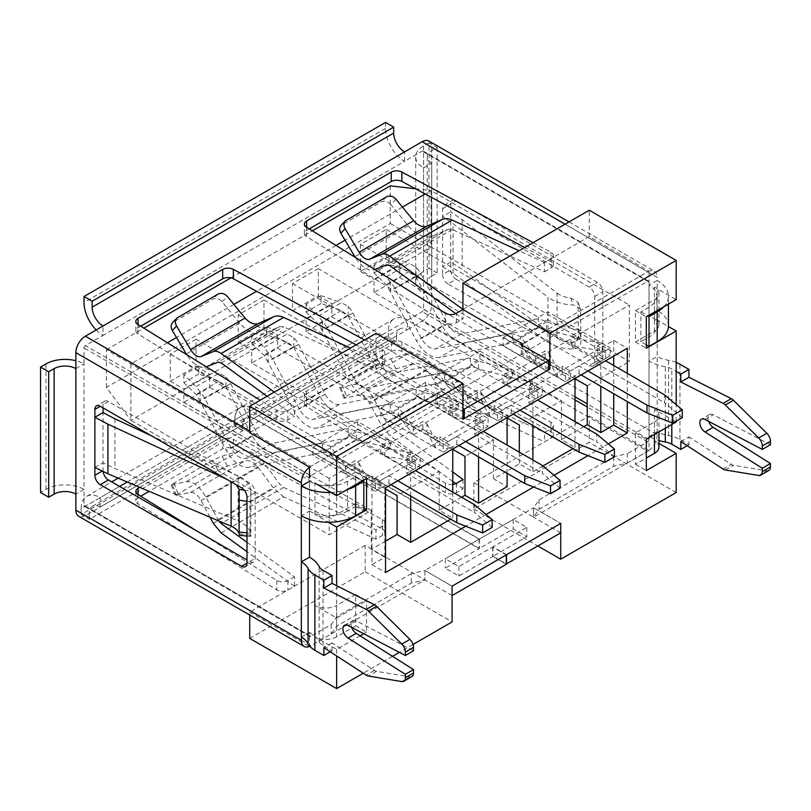 <?xml version="1.0" encoding="UTF-8"?>
<svg xmlns="http://www.w3.org/2000/svg" width="811" height="811" viewBox="0 0 811 811"><rect width="100%" height="100%" fill="white"/><g stroke="black" fill="none" stroke-linecap="round" stroke-linejoin="round"><path stroke-width="0.61" stroke-dasharray="4.05 3.04" d="M565.085 224.201L647.665 271.878L522.71 344.016L649.023 271.097L589.262 236.589L589.262 210.242M462.949 309.427L589.262 236.589M548.52 368.326L522.71 353.434L522.71 345.587M167.441 342.749L130.875 363.865L130.875 420.321L329.165 534.804L371.276 510.494L183.844 402.286L183.844 389.108L209.643 374.216L209.643 387.384L183.844 402.286M390.284 185.861L390.284 223.501L106.423 387.384L130.875 420.321L431.036 247.02L629.336 361.513L629.336 305.048L329.165 478.348L329.165 534.804M587.225 385.813L629.336 361.513M575.009 378.757L399.793 277.605L373.993 292.507L561.425 400.715L519.314 425.025M507.098 417.969L331.881 316.807L306.082 331.709L493.514 439.927L464.987 456.39M452.761 449.335L277.555 348.183L251.755 363.075L439.187 471.292L397.076 495.602M385.539 488.932L209.643 387.384M318.307 268.664L292.497 283.566L292.497 310.694L318.307 295.792L318.307 268.664L470.421 356.485L470.421 364.332L532.898 400.401L532.898 425.491M470.421 356.485L479.93 351.001L479.93 358.847L470.421 364.332M106.423 387.384L106.423 349.744L329.165 478.348M390.284 223.501L431.036 247.02L431.036 190.565L629.336 305.048M415.496 188.77L431.036 190.565L425.146 193.961M402.428 207.079L345.04 240.208M335.997 245.439L256.59 291.271M233.882 304.389L176.484 337.528M119.602 486.428L100.179 497.64L100.179 507.047L85.368 515.593L310.836 645.769L331.202 633.999L336.636 626.163L411.339 583.038L424.923 579.895L424.923 570.488L533.577 507.757L533.577 517.165L539.011 509.318L613.714 466.193L627.298 463.061L647.665 451.291L422.207 321.126A13.442 7.765 -60 0 0 431.716 304.662L431.716 288.665L423.565 293.369L423.565 309.366A1.916 1.105 120 0 1 422.207 311.718L407.406 320.264L407.406 329.671L422.207 321.126M473.817 482.667L473.817 509.014L589.262 442.36L589.262 416.013L473.817 482.667L533.577 517.165L649.023 450.51L649.023 271.097M473.817 509.014L537.926 546.026M560.746 532.847L533.577 517.165L533.577 507.757L560.746 523.44L533.577 507.757L539.011 499.911L613.714 456.786L627.298 453.653L627.298 463.061M249.717 638.399L365.163 571.745L365.163 545.397L424.923 579.895L424.923 570.488L452.082 586.171L424.923 570.488L411.339 573.62L411.339 583.038M365.163 571.745L452.082 621.925M352.319 627.775L355.654 625.849L355.654 594.483L336.636 605.462L336.636 636.828L351.903 628.018M355.654 594.483L366.521 600.758L336.636 618.002L314.911 605.462A15.368 8.87 0 0 0 336.636 605.462M355.654 625.849L366.521 632.124L366.521 600.779M336.636 636.828A15.368 8.87 180 0 1 314.911 636.828L336.636 649.368L360.094 635.834M363.723 633.736L366.521 632.124M365.163 545.397L249.717 612.052L249.717 615.022M452.082 595.578L424.923 579.895L309.478 646.549M249.717 612.052L309.356 646.489M413.022 644.481L399.377 652.358M392.514 656.322L363.247 673.221M654.457 434.514L654.457 421.963L635.449 432.942L635.449 464.308L646.306 458.043M635.449 464.308L646.306 470.583M635.449 432.942L646.306 439.217M654.457 421.963A15.368 8.87 0 0 0 658.958 415.698A15.368 8.87 0 0 0 654.457 409.423L676.192 421.963M658.958 447.064A15.368 8.87 180 0 0 654.457 440.789L658.958 443.384M589.262 416.013L649.023 450.51M676.192 492.541L589.262 442.36M355.654 472.154L336.636 483.133L336.636 514.498L355.654 503.519L355.654 472.154L366.521 478.429M355.654 503.519L363.804 508.223M336.636 514.498A15.368 8.87 180 0 1 314.911 514.498L328.374 522.274M314.911 514.498L314.911 483.133A15.368 8.87 0 0 0 336.636 483.133M249.717 432.628L376.03 359.709L376.03 333.351M309.478 467.136L435.791 394.207L435.791 403.614L462.949 419.297M376.03 359.709L435.791 394.207M635.449 341.978L654.457 331.01L654.457 299.634L635.449 310.613L635.449 341.978L646.306 348.254M654.457 299.634A15.368 8.87 0 0 0 658.958 293.369L658.958 324.735A15.368 8.87 180 0 0 654.457 318.459L668.416 326.519M658.958 324.735A15.368 8.87 180 0 1 654.457 331.01M635.449 310.613L646.306 316.888M658.958 293.369A15.368 8.87 0 0 0 654.457 287.094L676.192 299.634M106.423 349.744L143.851 328.141M230.912 277.879L312.407 230.821M627.298 373.354L627.298 401.577M385.539 541.16L371.276 549.392L384.86 557.238L371.955 564.679L371.955 479.99L613.714 340.417L627.298 348.254M613.714 340.417L613.714 356.1M613.714 365.508L613.714 393.74M608.321 443.901L587.955 455.66M553.994 475.266L533.618 487.026M486.083 514.468L465.717 526.238M583.829 426.667L561.425 439.613L575.009 447.449L572.971 448.625M542.964 465.95L532.898 471.759L519.314 463.922L493.514 478.814L507.098 486.661M461.591 497.244L439.187 510.18L452.761 518.026L450.734 519.202M371.955 564.679L385.539 572.525M371.955 479.99L385.539 487.837M196.069 339.241L170.259 354.133L170.259 381.271L196.069 366.369L196.069 339.241L348.183 427.062L348.183 434.909L410.66 470.978L410.66 496.068M196.069 366.369L209.643 374.216M371.276 549.392L371.276 510.494M170.259 381.271L183.844 389.108M170.259 354.133L322.383 441.965L322.383 449.801L384.86 485.87L375.351 491.365L375.351 483.518L420.169 457.647L420.169 465.484L410.66 470.978M384.86 557.238L384.86 485.87M322.383 449.801L312.874 455.295L375.351 491.365M312.874 455.295L312.874 447.449L375.351 483.518M312.874 447.449L322.383 441.965M348.183 427.062L357.692 421.578L420.169 457.647M357.692 421.578L357.692 429.414L420.169 465.484M357.692 429.414L348.183 434.909M263.97 300.029L238.17 314.932L238.17 342.06L263.97 327.168L263.97 300.029L416.094 387.861L416.094 395.697L478.571 431.766L478.571 456.857M263.97 327.168L277.555 335.004L277.555 348.183M439.187 510.18L439.187 471.292M251.755 363.075L251.755 349.906L277.555 335.004M238.17 342.06L251.755 349.906M238.17 314.932L390.284 402.753L390.284 410.599L452.761 446.668L443.262 452.153L443.262 444.316L488.08 418.435L488.08 426.282L478.571 431.766M452.761 518.026L452.761 492.145M452.761 449.02L452.761 446.668M390.284 410.599L380.785 416.084L443.262 452.153M380.785 416.084L380.785 408.247L443.262 444.316M380.785 408.247L390.284 402.753M416.094 387.861L425.603 382.366L488.08 418.435M425.603 382.366L425.603 390.213L488.08 426.282M425.603 390.213L416.094 395.697M503.023 337.67L512.522 332.186L512.522 340.022L503.023 345.516L503.023 337.67L565.5 373.739L610.318 347.868L610.318 355.705L600.809 361.199L600.809 386.289M360.408 244.354L360.408 271.492L386.218 256.59L386.218 229.452L360.408 244.354L512.522 332.186M386.218 229.452L538.332 317.283L547.841 311.789L610.318 347.868M547.841 311.789L547.841 319.635L610.318 355.705M547.841 319.635L538.332 325.12L600.809 361.199M538.332 317.283L538.332 325.12M386.218 256.59L399.793 264.427L399.793 277.605M373.993 292.507L373.993 279.329L399.793 264.427M360.408 271.492L373.993 279.329M512.522 340.022L575.009 376.091L565.5 381.586L565.5 373.739M575.009 447.449L575.009 421.578M575.009 378.443L575.009 376.091M561.425 439.613L561.425 400.715M503.023 345.516L565.5 381.586M435.112 376.882L444.621 371.387L444.621 379.234L435.112 384.718L435.112 376.882L497.589 412.951L542.407 387.07L542.407 394.916L532.898 400.401M292.497 283.566L444.621 371.387M479.93 351.001L542.407 387.07M479.93 358.847L542.407 394.916M519.314 452.153L519.314 463.922M532.898 459.999L532.898 471.759M318.307 295.792L331.881 303.638L331.881 316.807M306.082 331.709L306.082 318.541L331.881 303.638M292.497 310.694L306.082 318.541M444.621 379.234L507.098 415.303L497.589 420.787L497.589 412.951M507.098 473.33L507.098 445.097M507.098 417.655L507.098 415.303M493.514 478.814L493.514 439.927M435.112 384.718L497.589 420.787M676.192 421.183L676.192 404.659M336.636 585.674L336.636 618.002M347.503 481.278L347.503 511.072L355.654 506.368L355.654 476.564L347.503 481.278A26.895 15.521 180 0 1 309.478 481.278L309.478 519.364L309.478 511.072L301.327 515.776M330.259 651.801L332.023 650.787L323.021 645.586A15.368 8.87 0 0 1 319.149 641.825A38.411 22.181 0 0 0 309.478 632.438L309.478 645.83M336.636 649.368L336.636 655.937M522.71 353.434L435.791 403.614M388.925 483.518L388.925 475.682L380.106 480.781L380.106 488.617L388.925 483.518L390.963 484.694M397.755 480.781L388.925 475.682M407.264 463.527L407.264 455.681L415.414 460.395L415.414 468.231L407.264 463.527L412.018 460.78L384.86 456.076L380.785 453.724L390.284 448.24L390.284 440.393L356.333 431.766A30.737 17.741 -120 0 0 344.188 429.039L271.401 443.637A15.368 8.87 60 0 1 257.219 433.388L230.659 383.603A19.211 11.09 -120 0 0 225.945 376.933L219.152 373.273L196.069 386.604L200.135 391.835A19.211 11.09 -120 0 1 204.848 398.495L231.409 448.29A15.368 8.87 60 0 0 245.601 458.539L318.388 443.941A30.737 17.741 -120 0 1 330.523 446.668L345.466 466.274L354.975 460.78L354.975 468.626L359.05 470.978L359.05 463.132L354.975 460.78M390.284 448.24L356.333 439.613L356.333 431.766L330.523 446.668L330.523 454.505A21.127 12.195 -120 0 0 322.18 452.629L249.393 467.237A24.969 14.416 -120 0 1 226.34 450.571L200.135 401.455L200.135 391.835M384.86 456.076L384.86 448.24L380.785 445.888L390.284 440.393M380.785 453.724L380.785 445.888M345.466 466.274L345.466 474.111L330.523 454.505L356.333 439.613A21.127 12.195 -120 0 0 347.99 437.737L275.203 452.335A24.969 14.416 -120 0 1 252.14 435.669L225.499 385.935L219.152 381.109L198.776 374.053L198.776 366.217L183.844 374.834L196.069 386.604M198.776 374.053L183.844 382.68L183.844 374.834M225.945 386.563L225.945 376.933M198.776 366.217L219.152 373.273M200.135 401.455L196.069 394.44L183.844 382.68M492.155 527.434L474.496 512.532L474.496 504.695M359.05 470.978L367.201 486.661L371.955 483.914L371.955 476.077L380.106 480.781M371.955 483.914L380.106 488.617M367.201 486.661L367.201 478.814L371.955 476.077M359.05 463.132L367.201 478.814M345.466 474.111L354.975 468.626M407.264 455.681L412.018 452.943L384.86 448.24M412.018 460.78L412.018 452.943M415.414 468.231L406.585 473.33L406.585 465.484L415.414 470.583M406.585 473.33L474.496 512.532M415.414 460.395L406.585 465.484M456.836 444.316L456.836 436.47L448.017 441.569L448.017 449.416L456.836 444.316L458.874 445.492M465.666 441.569L456.836 436.47M475.175 424.315L475.175 416.479L483.326 421.183L483.326 429.019L475.175 424.315L479.93 421.578L452.761 416.874L448.696 414.512L458.195 409.028L458.195 401.181L424.244 392.565A30.737 17.741 -120 0 0 412.1 389.838L339.312 404.436A15.368 8.87 60 0 1 325.13 394.176L298.57 344.391A19.211 11.09 -120 0 0 293.856 337.721L287.064 334.061L263.97 347.392L268.046 352.623A19.211 11.09 -120 0 1 272.76 359.293L299.32 409.079A15.368 8.87 60 0 0 313.512 419.328L386.3 404.73A30.737 17.741 -120 0 1 398.434 407.457L413.377 427.062L422.886 421.578L422.886 429.414L426.961 431.766L426.961 423.93L422.886 421.578M458.195 409.028L424.244 400.401L424.244 392.565L398.434 407.457L398.434 415.303A21.127 12.195 -120 0 0 390.091 413.428L317.304 428.026A24.969 14.416 -120 0 1 294.251 411.359L268.046 362.253L268.046 352.623M452.761 416.874L452.761 409.028L448.696 406.676L458.195 401.181M448.696 414.512L448.696 406.676M413.377 427.062L413.377 434.909L398.434 415.303L424.244 400.401A21.127 12.195 -120 0 0 415.891 398.525L343.114 413.123A24.969 14.416 -120 0 1 320.051 396.467L293.41 346.733L287.064 341.907L266.687 334.852L266.687 327.005L251.755 335.632L263.97 347.392M266.687 334.852L251.755 343.469L251.755 335.632M293.856 347.351L293.856 337.721M266.687 327.005L287.064 334.061M268.046 362.253L263.97 355.238L251.755 343.469M560.066 488.232L542.407 473.33L542.407 465.484M426.961 431.766L435.112 447.449L439.866 444.712L439.866 436.865L448.017 441.569M439.866 444.712L448.017 449.416M435.112 447.449L435.112 439.613L439.866 436.865M426.961 423.93L435.112 439.613M413.377 434.909L422.886 429.414M475.175 416.479L479.93 413.732L452.761 409.028M479.93 421.578L479.93 413.732M483.326 429.019L474.496 434.118L474.496 426.282L483.326 431.381M474.496 434.118L542.407 473.33M483.326 421.183L474.496 426.282M511.173 412.951L511.173 405.105L502.344 410.204L502.344 418.05L511.173 412.951L513.201 414.127M519.993 410.204L511.173 405.105M529.502 392.95L529.502 385.113L537.652 389.817L537.652 397.654L529.502 392.95L534.256 390.213L507.098 385.499L503.023 383.147L512.522 377.662L512.522 369.816L478.571 361.199A30.737 17.741 -120 0 0 466.426 358.462L393.639 373.07A15.368 8.87 60 0 1 379.457 362.811L352.897 313.026A19.211 11.09 -120 0 0 348.183 306.355L341.39 302.696L318.307 316.026L322.383 321.257A19.211 11.09 -120 0 1 327.086 327.928L353.647 377.713A15.368 8.87 60 0 0 367.839 387.962L440.626 373.364A30.737 17.741 -120 0 1 452.761 376.091L467.704 395.697L477.213 390.213L477.213 398.049L481.288 400.401L481.288 392.565L477.213 390.213M512.522 377.662L478.571 369.035L478.571 361.199L452.761 376.091L452.761 383.938A21.127 12.195 -120 0 0 444.418 382.062L371.631 396.66A24.969 14.416 -120 0 1 348.578 379.994L322.383 330.888L322.383 321.257M507.098 385.499L507.098 377.662L503.023 375.311L512.522 369.816M503.023 383.147L503.023 375.311M467.704 395.697L467.704 403.543L452.761 383.938L478.571 369.035A21.127 12.195 -120 0 0 470.228 367.16L397.441 381.758A24.969 14.416 -120 0 1 374.388 365.102L347.737 315.367L341.39 310.542L321.024 303.486L321.024 295.64L306.082 304.267L318.307 316.026M321.024 303.486L306.082 312.103L306.082 304.267M348.183 315.986L348.183 306.355M321.024 295.64L341.39 302.696M322.383 330.888L318.307 323.873L306.082 312.103M614.393 456.857L596.734 441.965L596.734 434.118M481.288 400.401L489.438 416.084L494.193 413.336L494.193 405.5L502.344 410.204M494.193 413.336L502.344 418.05M489.438 416.084L489.438 408.247L494.193 405.5M481.288 392.565L489.438 408.247M467.704 403.543L477.213 398.049M529.502 385.113L534.256 382.366L507.098 377.662M534.256 390.213L534.256 382.366M537.652 397.654L528.823 402.753L528.823 394.916L537.652 400.005M528.823 402.753L596.734 441.965M537.652 389.817L528.823 394.916M579.074 373.739L579.074 365.903L570.255 370.992L570.255 378.838L579.074 373.739L581.112 374.915M587.904 370.992L579.074 365.903M597.413 353.748L597.413 345.902L605.564 350.605L605.564 358.452L597.413 353.748L602.167 351.001L575.009 346.297L570.934 343.945L580.433 338.451L580.433 330.614L546.482 321.987A30.737 17.741 -120 0 0 534.337 319.26L461.55 333.858A15.368 8.87 60 0 1 447.368 323.609L420.808 273.814A19.211 11.09 -120 0 0 416.094 267.154L409.302 263.494L386.218 276.825L390.284 282.046A19.211 11.09 -120 0 1 394.998 288.716L421.558 338.501A15.368 8.87 60 0 0 435.75 348.76L508.538 334.162A30.737 17.741 -120 0 1 520.672 336.889L535.615 356.485L545.124 351.001L545.124 358.847L549.199 361.199L549.199 353.353L545.124 351.001M580.433 338.451L546.482 329.824L546.482 321.987L520.672 336.889L520.672 344.726A21.127 12.195 -120 0 0 512.329 342.85L439.542 357.448A24.969 14.416 -120 0 1 416.489 340.792L390.284 291.676L390.284 282.046M575.009 346.297L575.009 338.451L570.934 336.099L580.433 330.614M570.934 343.945L570.934 336.099M535.615 356.485L535.615 364.332L520.672 344.726L546.482 329.824A21.127 12.195 -120 0 0 538.139 327.948L465.352 342.556A24.969 14.416 -120 0 1 442.289 325.89L415.648 276.156L409.302 271.33L388.925 264.274L388.925 256.428L373.993 265.055L386.218 276.825M388.925 264.274L373.993 272.901L373.993 265.055M416.094 276.774L416.094 267.154M388.925 256.428L409.302 263.494M390.284 291.676L386.218 284.661L373.993 272.901M682.304 417.655L664.645 402.753L664.645 394.916M549.199 361.199L557.35 376.882L562.104 374.135L562.104 366.288L570.255 370.992M562.104 374.135L570.255 378.838M557.35 376.882L557.35 369.035L562.104 366.288M549.199 353.353L557.35 369.035M535.615 364.332L545.124 358.847M597.413 345.902L602.167 343.154L575.009 338.451M602.167 351.001L602.167 343.154M605.564 358.452L596.734 363.551L596.734 355.705L605.564 360.804M596.734 363.551L664.645 402.753M605.564 350.605L596.734 355.705M244.192 490.128L250.873 491.081L250.102 501.756L250.102 533.253C250.386 536.811 250.65 537.44 250.873 535.138C250.457 529.279 246.22 524.545 238.15 520.936L238.15 476.037C246.22 479.96 250.457 484.978 250.873 491.081L250.873 535.432L239.113 533.79L239.296 535.219M247 536.112L250.64 536.527L250.873 535.432M239.113 533.79L238.88 533.08M226.958 479.402L236.285 484.785M103.027 407.852L103.027 404.719A7.684 4.44 -120 0 1 104.619 401.202A7.684 4.44 -120 0 1 108.461 401.577L249.717 483.133A7.684 4.44 -120 0 1 255.151 492.541L255.151 558.414A7.684 4.44 -120 0 1 253.559 561.932A7.684 4.44 -120 0 1 249.717 561.547L247 559.975M103.098 471.647A7.684 4.44 -120 0 1 103.027 470.583L103.027 462.746L114.939 468.535L238.15 520.936M94.877 467.45L103.027 462.746L103.027 412.556M351.67 627.43A7.684 4.44 60 0 1 352.623 620.608A7.684 4.44 60 0 1 356.211 620.841L413.509 650.787M332.023 650.787L332.023 642.941L374.368 670.444A7.684 4.44 -120 0 0 376.537 671.346L409.91 676.85A7.684 4.44 -120 0 0 411.927 676.546M332.023 642.941L323.873 647.644M301.327 637.142L309.478 632.438L309.478 635.571A1.916 1.105 120 0 0 309.873 636.453A1.916 1.105 120 0 0 310.836 636.351L85.368 506.186A1.916 1.105 120 0 1 84.415 506.277L309.873 636.453M253.65 418.435A15.368 8.87 -120 0 0 245.966 417.675A15.368 8.87 -120 0 0 242.783 424.711L89.311 513.322A15.368 8.87 -120 0 1 92.495 506.287A15.368 8.87 -120 0 1 100.179 507.047L253.65 418.435L479.119 548.611L445.3 568.136L458.874 575.972L492.693 556.447L506.277 564.294M247 542.285L294.464 576.803L294.464 586.211L287.875 590.023A7.684 4.44 180 0 1 276.815 589.911L137.9 503.874A7.684 4.44 180 0 1 135.832 500.843A7.684 4.44 180 0 1 138.083 497.711L140.709 496.2M294.464 586.211L247 551.693M221.16 532.908L283.637 496.839L375.959 539.163L382.559 535.351A7.684 4.44 180 0 0 384.809 532.219A7.684 4.44 180 0 0 382.366 528.975L233.345 448.767A7.684 4.44 180 0 0 222.67 448.878L149.143 491.324M85.368 515.593A13.442 7.765 -60 0 1 78.647 516.262M310.836 645.769A13.442 7.765 -60 0 1 309.478 646.438M309.478 467.248A13.442 7.765 -60 0 1 310.836 466.345L249.717 431.067M96.164 329.945A26.895 15.531 -120 0 0 103.027 335.399L85.368 345.587L310.836 475.763L437.149 402.834L437.149 393.426L310.836 466.345M437.149 393.426L462.949 408.318M274.27 392.108L294.464 406.787L287.875 410.599A7.684 4.44 0 0 1 276.815 410.488L260.23 400.218M264.264 333.351C256.327 335.936 248.156 332.54 239.742 323.173L186.297 354.022C192.977 364.392 199.476 368.762 205.771 367.119L264.264 333.351L279.673 326.549L283.637 326.833L375.959 369.157L375.959 359.739L382.559 355.938A7.684 4.44 0 0 0 384.809 352.795A7.684 4.44 0 0 0 382.366 349.551L364.565 339.971M375.959 359.739L350.524 348.081M396.021 199.283L390.669 204.423L408.288 225.853C416.702 235.231 424.883 238.616 432.821 236.031L448.219 229.229L452.193 229.513L544.516 271.837L544.516 262.429L551.105 258.618A7.684 4.44 0 0 0 553.355 255.485A7.684 4.44 0 0 0 550.912 252.241L533.121 242.661M544.516 262.429L519.07 250.771M428.928 141.043A13.442 7.765 -60 0 1 431.716 147.196L431.716 163.193L423.565 167.897L423.565 151.9A1.916 1.105 120 0 0 423.17 151.028A1.916 1.105 120 0 0 422.207 151.12L404.547 161.318L404.547 151.9M647.665 271.878A13.442 7.765 -60 0 1 654.396 271.209A13.442 7.765 -60 0 1 657.174 277.372L431.716 147.196M423.17 151.028L648.628 281.194A1.916 1.105 120 0 1 649.023 282.076L649.023 285.239L657.174 280.525L657.174 277.372M676.192 362.426A26.895 15.521 0 0 0 668.568 360.317A26.895 15.521 180 0 1 657.174 356.414L657.174 310.329L649.023 315.033L649.023 361.118A38.411 22.181 0 0 0 665.294 366.704A15.368 8.87 0 0 1 671.812 368.934L676.192 371.468M431.716 304.662L657.174 434.828L657.174 431.695L649.023 436.399L649.023 439.532L587.225 403.858M456.157 279.248L597.413 360.804A7.684 4.44 60 0 0 601.255 361.189A7.684 4.44 60 0 0 602.847 357.671L602.847 291.798A7.684 4.44 60 0 0 597.413 282.39L456.157 200.834A7.684 4.44 60 0 0 452.315 200.459A7.684 4.44 60 0 0 450.723 203.977L450.723 211.813L462.169 219.599L557.086 293.136L557.086 337.994L462.169 269.252L450.723 262.004L450.723 269.84A7.684 4.44 60 0 0 456.157 279.248L448.017 283.962L589.262 365.508L597.413 360.804M657.174 434.828A13.442 7.765 -60 0 1 647.665 451.291M243.057 424.558L243.057 430.519L396.538 341.907L396.538 335.947L243.057 424.558A15.368 8.87 60 0 1 246.24 417.523A15.368 8.87 60 0 1 253.924 418.283L479.382 548.449L513.201 528.924L526.785 536.77L492.966 556.295L506.277 563.98M463.02 479.483L463.02 488.891L456.421 492.703A7.684 4.44 180 0 1 445.371 492.591L306.457 406.554A7.684 4.44 180 0 1 304.389 403.533A7.684 4.44 180 0 1 306.639 400.391L391.226 351.558A7.684 4.44 180 0 1 401.891 351.457L550.912 431.655A7.684 4.44 180 0 1 553.355 434.899A7.684 4.44 180 0 1 551.105 438.041L544.516 441.843L452.193 399.529L442.269 391.125L381.829 426.018L369.593 403.26C366.207 397.441 362.71 394.714 359.111 395.069L343.955 398.231L346.55 396.173L342.293 385.478L381.261 362.983L390.669 358.786L408.288 353.515C416.702 351.862 424.883 355.968 432.821 365.832L448.219 386.756L386.563 422.359L389.716 426.191L452.761 472.032M463.02 488.891L455.772 483.63M452.761 481.44L389.716 435.598L381.829 426.018M649.023 439.532A1.916 1.105 120 0 1 647.665 441.883L627.298 453.653M506.551 554.724L492.966 546.888L526.785 527.363L513.201 519.516L479.382 539.041L253.924 408.876L407.406 320.264A26.895 15.531 60 0 0 393.953 318.936L240.482 407.538A26.895 15.531 60 0 1 253.924 408.876M452.761 484.471A7.684 4.44 180 0 1 445.371 483.184L306.457 397.147A7.684 4.44 180 0 1 304.389 394.126A7.684 4.44 180 0 1 306.639 390.983L391.226 342.151A7.684 4.44 180 0 1 401.891 342.039L550.912 422.247A7.684 4.44 180 0 1 553.355 425.491A7.684 4.44 180 0 1 551.105 428.624L544.516 432.435L544.516 441.843M448.219 386.756L452.193 390.111L544.516 432.435M589.262 365.508A7.684 4.44 60 0 0 593.105 365.893A7.684 4.44 60 0 0 594.696 362.375L594.696 296.502A7.684 4.44 60 0 0 589.262 287.094L448.017 205.538L456.157 200.834M448.017 283.962A7.684 4.44 60 0 1 442.583 274.544L450.723 269.84M547.952 342.07C554.471 346.571 562.915 348.882 573.276 349.004C577.929 348.487 580.463 346.236 580.899 342.272L580.575 309.021L573.276 304.936C562.915 304.581 554.471 301.996 547.952 297.171L547.952 342.07L453.045 273.337L442.583 266.707L442.583 274.544M448.017 205.538A7.684 4.44 60 0 0 444.175 205.163A7.684 4.44 60 0 0 442.583 208.68L442.583 216.517L453.045 223.643L547.952 297.171M648.628 281.194A1.916 1.105 120 0 0 647.665 281.285L422.207 151.12M548.52 369.897L521.351 354.214L647.665 281.285M437.149 402.834L462.949 417.736M267.052 396.275L294.464 416.205L294.464 406.787M375.959 369.157L382.559 365.345A7.684 4.44 0 0 0 384.809 362.213A7.684 4.44 0 0 0 382.366 358.959L356.13 344.847M140.709 326.194L138.083 327.705A7.684 4.44 0 0 0 135.832 330.837A7.684 4.44 0 0 0 137.9 333.858L276.815 419.895A7.684 4.44 0 0 0 287.875 420.007L294.464 416.205M544.516 271.837L551.105 268.035A7.684 4.44 0 0 0 553.355 264.893A7.684 4.44 0 0 0 550.912 261.649L524.687 247.527M309.255 228.874L306.639 230.385A7.684 4.44 0 0 0 304.389 233.527A7.684 4.44 0 0 0 306.457 236.548L445.371 322.585A7.684 4.44 0 0 0 456.421 322.697L463.02 318.885L463.02 309.478M455.772 313.624L463.02 318.885M85.368 345.587A1.916 1.105 120 0 0 84.009 347.939L84.009 363.936A26.895 15.521 0 0 0 75.859 360.713M309.478 635.571L84.009 505.405L84.009 489.408A26.895 15.521 0 0 0 45.984 489.408L40.55 492.541M84.009 505.405A1.916 1.105 120 0 0 84.415 506.277M411.339 573.62L336.636 616.755L331.202 624.592L310.836 636.351M506.277 554.886L492.693 547.04L458.874 566.565L445.3 558.728L445.3 568.136M118.173 478.155L240.208 407.7A26.895 15.531 -120 0 1 253.65 409.028L479.119 539.203L445.3 558.728M240.208 407.7A26.895 15.531 -120 0 0 234.643 420.007L81.161 508.619A26.895 15.531 -120 0 1 86.726 496.312A26.895 15.531 -120 0 1 100.179 497.64L85.368 506.186M139.756 487.33L222.67 439.461A7.684 4.44 180 0 1 233.345 439.359L382.366 519.557A7.684 4.44 180 0 1 384.809 522.801A7.684 4.44 180 0 1 382.559 525.944L375.959 529.745L375.959 539.163M218.777 520.936L205.771 496.91C199.476 486.103 192.977 481.035 186.297 481.683L171.141 484.856L212.705 460.293L222.113 456.106L239.742 450.835C248.156 449.172 256.327 453.278 264.264 463.142L279.673 484.066L283.637 487.431L375.959 529.745M294.464 576.803L287.875 580.605A7.684 4.44 180 0 1 276.815 580.494L198.188 531.803M385.539 122.42L385.539 128.381A26.895 15.531 -120 0 0 404.547 161.318L103.027 335.399L103.027 325.981M75.859 368.64L84.009 363.936L84.009 489.408L75.859 494.112M479.382 539.041L479.382 548.449M243.057 430.519L234.906 425.816L234.906 419.855A26.895 15.531 60 0 1 240.482 407.538M687.201 445.726L688.955 444.712L679.953 439.511A26.895 15.521 0 0 0 668.568 435.598A26.895 15.521 180 0 1 657.174 431.695L657.174 356.414L649.023 361.118L649.023 436.399A38.411 22.181 0 0 0 658.958 440.535M479.119 539.203L479.119 548.611M242.783 424.711L242.783 430.671L234.643 425.968L81.161 514.579L89.311 519.283L242.783 430.671M234.643 420.007L234.643 425.968M239.742 323.173L222.113 301.743C219.122 298.58 215.99 297.738 212.705 299.208L172.591 322.616M557.086 293.136C560.583 295.772 565.115 297.384 570.67 297.992L578.081 302.371L578.395 335.926C577.949 339.991 575.374 342.141 570.67 342.374C565.115 341.907 560.583 340.448 557.086 337.994M390.669 204.423C387.678 201.27 384.546 200.418 381.261 201.898L341.147 225.296M209.978 517.195L201.047 500.58C197.651 494.761 194.153 492.024 190.555 492.378L175.399 495.541L218.068 470.35L227.475 466.153L245.104 460.891C249.636 459.999 254.036 462.209 258.303 467.521L273.712 488.445L283.637 496.839M521.351 354.214L521.351 344.807M238.15 476.037L151.312 435.73M205.771 367.119L206.389 366.866M331.202 624.592L331.202 633.999M336.636 616.755L336.636 626.163M492.693 547.04L492.693 556.447M458.874 566.565L458.874 575.972M355.654 506.368L363.804 511.072M347.503 511.072A26.895 15.521 180 0 1 309.478 511.072L309.478 481.278M355.654 476.564L362.699 480.629M331.01 492.429A38.411 22.181 0 0 0 346.865 489.773M81.161 508.619L81.161 514.579M89.311 513.322L89.311 519.283M680.804 441.569L688.955 436.865L688.955 444.712M768.858 470.461A7.684 4.44 60 0 1 766.841 470.775L733.468 465.271A7.684 4.44 60 0 1 731.309 464.368L688.955 436.865M770.45 444.712L713.143 414.766A7.684 4.44 -120 0 0 709.564 414.533A7.684 4.44 -120 0 0 708.611 421.355M450.723 262.004L442.583 266.707L442.583 216.517L450.723 211.813L450.723 262.004M234.906 425.816L388.388 337.204L388.388 331.243A26.895 15.531 60 0 1 393.953 318.936M396.538 335.947A15.368 8.87 60 0 1 399.722 328.911A15.368 8.87 60 0 1 407.406 329.671L253.924 418.283M396.538 341.907L388.388 337.204M668.426 326.012A38.411 22.181 -0 0 0 657.174 310.329L657.174 280.525A38.411 22.181 -0 0 1 668.426 296.218A38.411 22.181 -0 0 1 663.743 306.822M656.9 326.012L656.9 296.218A26.895 15.521 180 0 0 649.023 285.239L649.023 315.033A26.895 15.521 180 0 1 656.9 326.012A26.895 15.521 180 0 1 649.023 336.991L640.872 341.695L646.306 344.827M656.9 296.218A26.895 15.521 180 0 1 649.023 307.187L640.872 311.9L640.872 341.695M640.872 311.9L647.918 315.966M492.966 546.888L492.966 556.295M526.785 527.363L526.785 536.77M513.201 519.516L513.201 528.924M539.011 499.911L539.011 509.318M613.714 456.786L613.714 466.193M408.288 225.853L354.853 256.712C361.534 267.083 368.022 271.452 374.327 269.799L374.935 269.556M428.999 142.807L423.565 145.939A26.895 15.521 0 0 0 415.688 156.918A26.895 15.521 0 0 0 423.565 167.897L423.565 293.369A26.895 15.521 0 0 1 415.688 282.39A26.895 15.521 0 0 1 423.565 271.411L428.999 268.279L428.999 142.807L437.149 147.511L431.716 150.653A15.368 8.87 0 0 0 427.215 156.918A15.368 8.87 0 0 0 431.716 163.193L431.716 288.665A15.368 8.87 0 0 1 427.215 282.39A15.368 8.87 0 0 1 431.716 276.115L431.716 150.653M437.149 147.511L437.149 272.983L431.716 276.115M437.149 272.983L428.999 268.279M386.563 422.359L374.327 399.6C368.022 388.793 361.534 383.715 354.853 384.373L340.853 387.546L339.697 387.536L342.293 385.478M381.261 362.983L386.624 373.04L396.021 368.843L413.651 363.571C418.182 362.679 422.592 364.889 426.86 370.201L442.269 391.125M386.624 373.04L346.55 396.173M654.457 318.459L654.457 287.094M654.457 440.789L654.457 409.423M314.911 605.462L314.911 636.828M347.99 437.737L322.18 452.629M344.188 429.039L318.388 443.941M271.401 443.637L245.601 458.539M257.219 433.388L231.409 448.29M230.659 383.603L204.848 398.495M252.14 435.669L226.34 450.571M275.203 452.335L249.393 467.237M225.499 385.935L199.871 400.735M219.152 381.109L196.069 394.44M415.891 398.525L390.091 413.428M412.1 389.838L386.3 404.73M339.312 404.436L313.512 419.328M325.13 394.176L299.32 409.079M298.57 344.391L272.76 359.293M320.051 396.467L294.251 411.359M343.114 413.123L317.304 428.026M293.41 346.733L267.782 361.524M287.064 341.907L263.97 355.238M470.228 367.16L444.418 382.062M466.426 358.462L440.626 373.364M393.639 373.07L367.839 387.962M379.457 362.811L353.647 377.713M352.897 313.026L327.086 327.928M374.388 365.102L348.578 379.994M397.441 381.758L371.631 396.66M347.737 315.367L322.109 330.158M341.39 310.542L318.307 323.873M538.139 327.948L512.329 342.85M534.337 319.26L508.538 334.162M461.55 333.858L435.75 348.76M447.368 323.609L421.558 338.501M420.808 273.814L394.998 288.716M442.289 325.89L416.489 340.792M465.352 342.556L439.542 357.448M415.648 276.156L390.02 290.946M409.302 271.33L386.218 284.661M250.102 533.253L247 532.898M247 501.32L250.102 501.756M249.717 561.547L255.151 558.414M255.151 492.541L247 497.244M249.717 483.133L241.566 487.837M108.461 401.577L103.027 404.719M103.027 470.583L102.054 471.15M356.211 620.841L348.061 625.545M376.537 671.346L368.387 676.05M409.91 676.85L401.759 681.554M374.368 670.444L366.217 675.157M319.149 641.825L319.149 566.554M323.021 645.586L323.021 570.305M452.193 399.529L389.716 435.598M647.665 441.883L587.225 406.99M575.009 399.935L422.207 311.718M452.193 390.111L389.716 426.191M575.009 396.802L423.565 309.366M649.023 282.076L423.565 151.9M221.16 362.902L283.637 326.833M452.193 229.513L389.716 265.592M309.478 478.115L84.009 347.939M253.65 409.028L127.246 482.008M283.637 487.431L222.701 522.608M137.9 333.858L137.9 324.451M138.083 327.705L138.083 324.572M222.113 301.743L227.475 296.603M218.068 294.069L212.705 299.208M173.736 321.703L177.994 317.202M445.371 483.184L445.371 492.591M456.421 483.295L456.421 492.703M580.899 310.775L578.395 304.125M570.67 297.992L573.276 304.936M453.045 273.337L453.045 223.643M462.169 219.599L462.169 269.252M578.395 335.926L580.899 342.272M573.276 349.004L570.67 342.374M306.457 236.548L306.457 227.141M306.639 230.385L306.639 227.252M386.624 196.759L381.261 201.898M342.293 224.394L346.55 219.893M442.583 208.68L450.723 203.977M456.421 322.697L456.421 313.289M445.371 322.585L445.371 313.178M176.555 495.551L172.297 484.856M177.994 493.483L173.736 482.788M233.345 439.359L233.345 448.767M222.67 439.461L222.67 448.878M287.875 420.007L287.875 410.599M276.815 419.895L276.815 410.488M222.113 456.106L227.475 466.153M212.705 460.293L218.068 470.35M550.912 261.649L550.912 252.241M551.105 268.035L551.105 258.618M382.366 358.959L382.366 349.551M382.559 365.345L382.559 355.938M382.559 525.944L382.559 535.351M382.366 519.557L382.366 528.975M276.815 580.494L276.815 589.911M287.875 580.605L287.875 590.023M138.083 494.578L138.083 497.711M137.9 494.457L137.9 503.874M114.939 418.841L114.939 468.535M186.297 481.683L239.742 450.835M264.264 463.142L205.771 496.91M218.007 519.669L279.673 484.066M213.273 523.328L273.712 488.445M201.047 500.58L258.303 467.521M190.555 492.378L245.104 460.891M45.984 489.408L45.984 363.936M279.673 326.549L218.007 362.152M679.953 439.511L679.953 364.23M668.568 435.598L668.568 360.317M665.294 428.259L665.294 366.704M671.812 424.498L671.812 368.934M723.159 469.082L731.309 464.368M705.002 419.469L713.143 414.766M758.69 475.479L766.841 470.775M725.318 469.974L733.468 465.271M589.262 287.094L597.413 282.39M594.696 296.502L602.847 291.798M594.696 362.375L602.847 357.671M385.539 128.381L84.009 302.462M234.906 419.855L388.388 331.243M649.023 307.187L649.023 336.991M448.219 229.229L386.563 264.832M432.821 236.031L374.327 269.799M423.565 145.939L423.565 271.411M340.853 387.546L345.111 398.242M396.021 368.843L390.669 358.786M426.86 370.201L369.593 403.26M413.651 363.571L359.111 395.069M408.288 353.515L354.853 384.373M432.821 365.832L374.327 399.6M391.226 342.151L391.226 351.558M306.639 390.983L306.639 400.391M306.457 397.147L306.457 406.554M550.912 422.247L550.912 431.655M401.891 342.039L401.891 351.457M551.105 428.624L551.105 438.041M658.958 415.698L658.958 431.918M239.346 535.057L239.346 491.79M344.482 625.311L352.623 620.608M569.028 221.93L654.396 271.209M135.832 330.837L135.832 321.43M578.081 302.371L580.585 309.021M304.389 233.527L304.389 224.11M444.175 205.163L452.315 200.459M171.141 484.856L175.399 495.541M553.355 264.893L553.355 255.485M384.809 362.213L384.809 352.795M384.809 522.801L384.809 532.219M253.559 561.932L245.409 566.636M135.832 491.436L135.832 500.843M92.495 506.287L245.966 417.675M86.726 496.312L111.725 481.876M709.564 414.533L701.414 419.236M399.722 328.911L246.24 417.523M668.426 304.125L668.426 296.218M415.688 156.918L415.688 282.39M427.215 156.918L427.215 282.39M304.389 394.126L304.389 403.533M593.105 365.893L601.255 361.189M343.955 398.231L339.697 387.536M104.619 401.202L96.468 405.905M553.355 425.491L553.355 434.899"/><path stroke-width="1.22" d="M548.52 368.326L549.878 369.117L549.878 333.351L676.192 260.432L589.262 210.242L462.949 283.171L462.949 309.518L522.71 344.016L521.351 344.807L548.52 360.49L464.308 409.109L462.949 408.318M549.878 333.351L462.949 283.171M522.71 345.587L522.71 344.016M613.714 393.74L613.714 425.106L600.809 432.557L587.225 424.711L587.225 385.813L575.009 378.757M519.314 452.153L519.314 425.025L507.098 417.969M507.098 473.33L507.098 486.661L478.571 503.124L464.987 495.288L464.987 456.39L452.761 449.335M450.734 519.202L410.66 542.336L397.076 534.49L397.076 495.602L385.539 488.932M425.146 193.961L402.428 207.079M345.04 240.208L335.997 245.439M256.59 291.271L233.882 304.389M176.484 337.528L167.441 342.749M537.926 546.026L560.746 559.195L560.746 523.44L560.746 532.847L506.277 563.98M413.022 644.481L452.082 621.925L452.082 586.171L560.746 523.44L506.551 554.724L506.551 564.132M360.094 635.834L363.723 633.736M249.717 615.022L249.717 638.399L336.636 688.58L363.247 673.221M309.356 646.489L309.478 645.83M399.377 652.358L392.514 656.322M646.306 458.043L654.457 453.339L654.457 434.514M676.192 421.183L676.192 421.963L646.306 439.217L646.306 470.583L676.192 453.339L658.958 443.384M658.958 431.918L658.958 447.064A15.368 8.87 180 0 1 654.457 453.339M676.192 453.339L676.192 492.541L560.746 559.195M363.804 508.223L366.521 509.795L366.521 478.429L336.636 495.673L314.911 483.133M328.374 522.274L336.636 527.038L366.521 509.795M249.717 406.281L336.636 456.471L462.949 383.542L376.03 333.351L249.717 406.281L249.717 432.628L309.478 467.136L309.478 478.115A1.916 1.105 120 0 1 310.836 475.763M462.949 383.542L462.949 419.297L549.878 369.117M676.192 260.432L676.192 299.634L646.306 316.888L646.306 348.254L676.192 331.01L668.416 326.519M143.851 328.141L230.912 277.879M312.407 230.821L390.284 185.861L415.496 188.77M465.717 526.238L385.539 572.525L385.539 487.837L627.298 348.254L627.298 373.354M627.298 401.577L627.298 432.942L608.321 443.901M613.714 356.1L613.714 365.508M613.714 425.106L627.298 432.942M587.955 455.66L553.994 475.266M533.618 487.026L486.083 514.468M587.225 424.711L583.829 426.667M572.971 448.625L542.964 465.95M464.987 495.288L461.591 497.244M397.076 534.49L385.539 541.16M410.66 496.068L410.66 542.336M478.571 456.857L478.571 503.124M452.761 492.145L452.761 449.02M600.809 386.289L600.809 432.557M575.009 421.578L575.009 378.443M532.898 425.491L532.898 459.999M507.098 445.097L507.098 417.655M676.192 404.659L676.192 331.01M336.636 527.038L336.636 585.674M336.636 456.471L336.636 495.673M309.478 519.364L309.478 557.157L309.478 519.364M336.636 655.937L336.636 688.58M415.414 470.583L474.496 504.695L492.155 519.598L482.646 525.082L456.836 514.884L456.836 522.73L390.963 484.694M456.836 514.884L397.755 480.781M492.155 519.598L492.155 527.434L482.646 532.928L482.646 525.082M456.836 522.73L482.646 532.928M483.326 431.381L542.407 465.484L560.066 480.386L550.557 485.87L524.747 475.682L524.747 483.518L458.874 445.492M524.747 475.682L465.666 441.569M560.066 480.386L560.066 488.232L550.557 493.717L550.557 485.87M524.747 483.518L550.557 493.717M537.652 400.005L596.734 434.118L614.393 449.02L604.884 454.505L579.074 444.316L579.074 452.153L513.201 414.127M579.074 444.316L519.993 410.204M614.393 449.02L614.393 456.857L604.884 462.351L604.884 454.505M579.074 452.153L604.884 462.351M605.564 360.804L664.645 394.916L682.304 409.808L672.795 415.303L646.985 405.105L646.985 412.951L581.112 374.915M646.985 405.105L587.904 370.992M682.304 409.808L682.304 417.655L672.795 423.139L672.795 415.303M646.985 412.951L672.795 423.139M239.113 533.79L239.113 489.408L244.192 490.128M238.88 533.08C237.745 530.242 235.16 527.951 231.115 526.187L107.904 473.786L94.877 467.45L94.877 475.287A7.684 4.44 -120 0 0 100.311 484.704L241.566 566.25A7.684 4.44 -120 0 0 245.409 566.636A7.684 4.44 -120 0 0 247 563.118L241.566 566.25M236.285 484.785L239.113 489.408M226.958 479.402L107.904 424.133L94.877 417.26L94.877 409.423A7.684 4.44 -120 0 1 96.468 405.905A7.684 4.44 -120 0 1 100.311 406.281L241.566 487.837A7.684 4.44 -120 0 1 247 497.244L247 563.118M247 559.975L108.461 479.99L100.311 484.704M323.873 588.046L332.023 583.342L374.368 604.742A7.684 4.44 -120 0 1 376.537 606.344L409.91 639.372A7.684 4.44 -120 0 1 413.509 647.36L413.509 650.787L405.368 655.491L405.368 652.064A7.684 4.44 -120 0 0 401.759 644.076L368.387 611.048A7.684 4.44 -120 0 0 366.217 609.446L323.873 588.046L323.873 580.21L332.023 575.506L323.021 570.305A15.368 8.87 0 0 1 319.149 566.554A38.411 22.181 0 0 0 309.478 557.157L301.327 561.861A26.895 15.521 180 0 1 308.099 568.44A26.895 15.521 0 0 0 314.871 575.009L323.873 580.21M309.478 646.438A13.442 7.765 -60 0 1 304.115 646.428A13.442 7.765 -60 0 1 301.327 640.274L301.327 637.142A26.895 15.521 180 0 1 308.099 643.721A26.895 15.521 0 0 0 314.871 650.29L323.873 655.491L323.873 647.644L366.217 675.157A7.684 4.44 -120 0 0 368.387 676.05L401.759 681.554A7.684 4.44 -120 0 0 403.777 681.25L411.927 676.546A7.684 4.44 -120 0 0 413.509 673.029L413.509 669.602L405.368 674.306L348.061 638.085A7.684 4.44 60 0 1 343.256 631.303A7.684 4.44 60 0 1 344.482 625.311A7.684 4.44 60 0 1 348.061 625.545L405.368 655.491M413.509 669.602L356.211 633.381A7.684 4.44 60 0 1 351.67 627.43M403.777 681.25A7.684 4.44 -120 0 0 405.368 677.732L405.368 674.306M332.023 583.342L332.023 575.506M323.873 655.491L330.259 651.801M452.082 595.578L506.277 564.294L506.277 554.886L452.082 586.171L452.082 595.578M247 551.693L221.16 532.908L213.273 523.328L209.978 517.195M140.709 496.2L149.143 491.324M304.115 646.428L78.647 516.262A13.442 7.765 -60 0 1 75.859 510.109L75.859 494.112A15.368 8.87 0 0 0 54.134 494.112L48.701 497.244L40.55 492.541L40.55 367.079L48.701 371.783L48.701 497.244M75.859 494.112L75.859 352.643L301.327 482.819L301.327 637.142M75.859 352.643A13.442 7.765 -60 0 1 85.368 336.18L103.027 325.981A15.368 8.87 60 0 1 92.16 307.166L92.16 301.205L393.68 127.124L393.68 133.085L92.16 307.166M301.327 482.819A13.442 7.765 -60 0 1 309.478 467.248M569.028 221.93L428.928 141.043A13.442 7.765 -60 0 0 422.207 141.712L404.547 151.9A15.368 8.87 60 0 1 393.68 133.085M213.273 351.609L273.712 316.716L258.303 323.518C254.036 324.907 249.636 323.082 245.104 318.034L227.475 296.603C224.485 293.44 221.352 292.599 218.068 294.069L176.849 318.115C175.024 320.315 174.933 322.95 176.555 325.992L190.555 349.521C194.153 355.106 197.651 357.458 201.047 356.576L213.273 351.609C215.554 350.747 218.179 351.376 221.16 353.495L274.27 392.108M364.565 339.971L233.345 269.353A7.684 4.44 0 0 0 222.67 269.455L138.083 318.287A7.684 4.44 0 0 0 135.832 321.43A7.684 4.44 0 0 0 137.9 324.451L260.23 400.218M350.524 348.081L283.637 317.425C279.886 315.753 276.581 315.509 273.712 316.716M519.07 250.771L452.193 220.105L389.716 256.185L462.949 309.427M533.121 242.661L401.891 172.033A7.684 4.44 0 0 0 391.226 172.145L306.639 220.977A7.684 4.44 0 0 0 304.389 224.11A7.684 4.44 0 0 0 306.457 227.141L445.371 313.178A7.684 4.44 0 0 0 456.421 313.289L462.949 309.518M455.772 483.63L452.761 481.44M452.761 484.471A7.684 4.44 180 0 0 456.421 483.295L463.02 479.483L452.761 472.032M462.949 417.736L464.308 418.517L548.52 369.897L548.52 360.49M206.389 366.866L218.007 362.152L221.16 362.902L267.052 396.275M356.13 344.847L233.345 278.761A7.684 4.44 0 0 0 222.67 278.872L140.709 326.194M524.687 247.527L401.891 181.451A7.684 4.44 0 0 0 391.226 181.552L309.255 228.874M374.935 269.556L386.563 264.832L389.716 265.592L455.772 313.624M103.098 471.647A7.684 4.44 -120 0 0 108.461 479.99M151.312 435.73L114.939 418.841L103.027 412.556L103.027 407.852M247 542.285L221.16 523.5L218.777 520.936M198.188 531.803L137.9 494.457A7.684 4.44 180 0 1 135.832 491.436A7.684 4.44 180 0 1 138.083 488.303L139.756 487.33M176.849 318.115L172.591 322.616C170.766 324.816 170.675 327.441 172.297 330.493L186.297 354.022M452.193 220.105C448.442 218.433 445.127 218.2 442.269 219.396L426.86 226.198C422.592 227.597 418.182 225.762 413.651 220.724L396.021 199.283C393.041 196.13 389.909 195.289 386.624 196.759L345.405 220.795C343.58 223.005 343.479 225.63 345.111 228.682L359.111 252.211C362.71 257.797 366.207 260.149 369.593 259.256L381.829 254.289C384.1 253.427 386.735 254.066 389.716 256.185M345.405 220.795L341.147 225.296C339.322 227.506 339.221 230.131 340.853 233.183L354.853 256.712M94.877 467.45L94.877 417.26L103.027 412.556M75.859 360.713A26.895 15.521 0 0 0 45.984 363.936L40.55 367.079M75.859 368.64A15.368 8.87 0 0 0 54.134 368.64L48.701 371.783M464.308 418.517L464.308 409.109M301.327 515.776A38.411 22.181 0 0 0 355.654 515.776L363.804 511.072L363.804 481.278L362.699 480.629M309.478 481.278L301.327 485.982A38.411 22.181 0 0 0 331.01 492.429M346.865 489.773A38.411 22.181 0 0 0 355.654 485.982L363.804 481.278M708.611 421.355A7.684 4.44 -120 0 0 713.143 427.306L770.45 463.527L770.45 466.954A7.684 4.44 60 0 1 768.858 470.461L760.708 475.175A7.684 4.44 60 0 0 762.299 471.657L762.299 468.231L705.002 432.01A7.684 4.44 -120 0 1 700.187 425.228A7.684 4.44 -120 0 1 701.414 419.236A7.684 4.44 -120 0 1 705.002 419.469L762.299 449.416L762.299 445.989A7.684 4.44 60 0 0 758.69 438.001L725.318 404.973A7.684 4.44 60 0 0 723.159 403.371L680.804 381.971L688.955 377.267L688.955 369.431L679.953 364.23A26.895 15.521 0 0 0 676.192 362.426M688.955 369.431L680.804 374.135L676.192 371.468M687.201 445.726L680.804 449.416L671.812 444.215A15.368 8.87 0 0 0 665.294 441.985L665.294 428.259M658.958 440.535A38.411 22.181 0 0 0 665.294 441.985M680.804 449.416L680.804 441.569L723.159 469.082A7.684 4.44 60 0 0 725.318 469.974L758.69 475.479A7.684 4.44 60 0 0 760.708 475.175M688.955 377.267L731.309 398.667A7.684 4.44 60 0 1 733.468 400.269L766.841 433.297A7.684 4.44 60 0 1 770.45 441.285L770.45 444.712L762.299 449.416M680.804 381.971L680.804 374.135M762.299 468.231L770.45 463.527M393.68 127.124L385.539 122.42L84.009 296.502L84.009 302.462A26.895 15.531 -120 0 0 96.164 329.945M84.009 296.502L92.16 301.205M647.918 315.966L649.023 316.604L649.023 346.398L657.174 341.695A38.411 22.181 -0 0 0 668.426 326.012L668.426 304.125M649.023 316.604L657.174 311.9A38.411 22.181 -0 0 0 663.743 306.822M646.306 344.827L649.023 346.398M247 532.898L238.85 531.965M231.115 481.805L231.115 526.187M107.904 424.133L107.904 473.786M238.85 500.164L247 501.32M102.054 471.15L94.877 475.287M374.368 604.742L366.217 609.446M409.91 639.372L401.759 644.076M376.537 606.344L368.387 611.048M413.509 647.36L405.368 652.064M356.211 633.381L348.061 638.085M413.509 673.029L405.368 677.732M314.871 650.29L314.871 575.009M308.099 643.721L308.099 568.44M301.327 640.274L75.859 510.109M249.717 431.067L85.368 336.18M422.207 141.712L565.085 224.201M404.547 151.9L103.027 325.981M221.16 353.495L283.637 317.425M587.225 406.99L575.009 399.935M587.225 403.858L575.009 396.802M127.246 482.008L119.602 486.428M222.701 522.608L221.16 523.5M138.083 324.572L138.083 318.287M176.555 325.992L172.297 330.493M222.67 278.872L222.67 269.455M233.345 278.761L233.345 269.353M306.639 227.252L306.639 220.977M391.226 181.552L391.226 172.145M401.891 181.451L401.891 172.033M340.853 233.183L345.111 228.682M138.083 488.303L138.083 494.578M54.134 494.112L54.134 368.64M190.555 349.521L245.104 318.034M201.047 356.576L258.303 323.518M355.654 485.982L355.654 515.776M671.812 444.215L671.812 424.498M723.159 403.371L731.309 398.667M758.69 438.001L766.841 433.297M725.318 404.973L733.468 400.269M762.299 445.989L770.45 441.285M705.002 432.01L713.143 427.306M762.299 471.657L770.45 466.954M657.174 311.9L657.174 341.695M413.651 220.724L359.111 252.211M426.86 226.198L369.593 259.256M442.269 219.396L381.829 254.289M100.311 406.281L94.877 409.423M247 536.112L239.296 535.23M111.725 481.876L118.173 478.155"/></g></svg>
